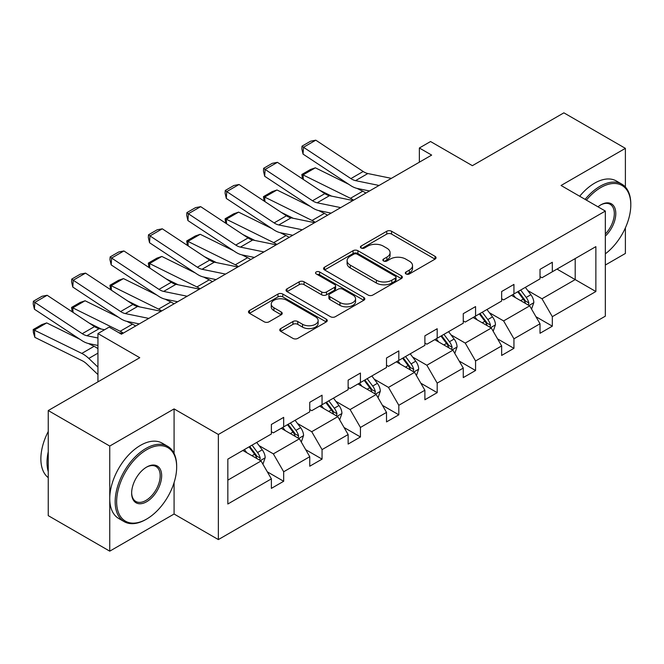 <?xml version="1.0" encoding="UTF-8"?>
<svg xmlns="http://www.w3.org/2000/svg" width="664" height="664" viewBox="0 0 664 664"><rect width="100%" height="100%" fill="white"/><g stroke="black" fill="none" stroke-linecap="round" stroke-linejoin="round"><path stroke-width="1" d="M406.011 273.95A2.39 1.378 0 0 0 409.397 273.95L435.053 259.134A3.411 1.975 0 0 0 436.049 257.74A3.411 1.975 0 0 0 435.053 256.346L391.586 231.255A3.411 1.975 0 0 0 386.755 231.255L361.1 246.062A2.39 1.378 0 0 0 360.403 247.041A2.39 1.378 0 0 0 361.1 248.021A2.39 1.378 0 0 0 364.478 248.021L367.798 246.103A10.931 6.308 0 0 1 383.252 246.103L386.88 248.195A10.931 6.308 0 0 1 390.075 252.652A10.931 6.308 0 0 1 386.88 257.117L383.56 259.035A2.39 1.378 0 0 0 382.854 260.006A2.39 1.378 0 0 0 383.56 260.985A2.39 1.378 0 0 0 386.938 260.985L390.258 259.068A10.931 6.308 0 0 1 405.712 259.068L409.339 261.159A10.931 6.308 0 0 1 412.535 265.617A10.931 6.308 0 0 1 409.339 270.082L406.011 271.999A2.39 1.378 0 0 0 405.314 272.97A2.39 1.378 0 0 0 406.011 273.95L406.011 271.999M625.388 187.032L625.388 148.354L563.885 112.838L472.37 165.676L430.546 141.532L419.357 147.997L419.357 162.199M605.336 265.036L625.388 253.457L625.388 227.86M174.084 453.471L174.084 408.908L109.751 446.05L109.751 551.161L48.248 515.646L48.248 410.543L139.764 357.705L97.94 333.56L97.94 381.85M109.751 446.05L48.248 410.543M280.748 328.564A3.411 1.975 0 0 0 279.752 329.958A3.411 1.975 0 0 0 280.748 331.353L292.94 338.391A3.411 1.975 0 0 0 297.771 338.391L326.265 321.94A3.411 1.975 0 0 0 327.269 320.546A3.411 1.975 0 0 0 326.265 319.152L282.798 294.061A3.411 1.975 0 0 0 277.975 294.061L249.481 310.511A3.411 1.975 0 0 0 248.477 311.906A3.411 1.975 0 0 0 249.481 313.3L264.206 321.799A3.411 1.975 0 0 0 269.036 321.799L281.229 314.761A3.411 1.975 0 0 0 282.233 313.366A3.411 1.975 0 0 0 281.229 311.972L273.925 307.756A9.138 5.27 0 0 1 271.252 304.029A9.138 5.27 0 0 1 276.888 299.157A9.138 5.27 0 0 1 286.848 300.302L315.458 316.819A9.138 5.27 0 0 1 318.139 320.546A9.138 5.27 0 0 1 312.495 325.418A9.138 5.27 0 0 1 302.543 324.281L297.771 321.525A3.411 1.975 0 0 0 292.94 321.525L280.748 328.564L280.748 331.353M97.94 333.56L109.137 327.103L121.437 334.199L431.658 155.094L419.357 147.997M174.084 408.908L218.365 434.48L605.336 211.061L605.336 316.164L218.365 539.583L218.365 434.48M625.388 148.354L561.055 185.488L605.336 211.061M368.047 295.032A3.411 1.975 0 0 0 372.869 295.032L401.363 278.581A3.411 1.975 0 0 0 402.367 277.187A3.411 1.975 0 0 0 401.363 275.792L357.904 250.702A3.411 1.975 0 0 0 353.074 250.702L324.58 267.152A3.411 1.975 0 0 0 323.575 268.546A3.411 1.975 0 0 0 324.58 269.941L368.047 295.032M317.201 274.464A2.39 1.378 0 0 1 319.625 274.805L319.625 271.966L363.814 297.472A3.411 1.975 0 0 1 364.818 298.866A3.411 1.975 0 0 1 363.814 300.261L335.32 316.711A3.411 1.975 0 0 1 330.489 316.711L287.031 291.62L287.031 288.832A3.411 1.975 0 0 0 286.026 290.226A3.411 1.975 0 0 0 287.031 291.62M287.031 288.832L299.223 281.793A3.411 1.975 0 0 1 304.054 281.793L321.683 291.969A3.411 1.975 0 0 0 326.505 291.969L334.598 287.296A3.411 1.975 0 0 0 335.602 285.902A3.411 1.975 0 0 0 334.598 284.507L316.247 273.917A2.39 1.378 0 0 1 315.549 272.937A2.39 1.378 0 0 1 317.018 271.659A2.39 1.378 0 0 1 319.625 271.966M227.835 459.123L271.377 433.982L271.377 424.462L283.677 417.365L283.677 426.877L309.756 411.821L309.756 402.309L322.057 395.204L322.057 404.725L348.135 389.668L348.135 380.148L360.436 373.043L360.436 382.564L386.514 367.507L386.514 357.996L398.815 350.891L398.815 360.403L424.885 345.355L424.885 335.835L437.186 328.73L437.186 338.25L463.264 323.194L463.264 313.674L475.565 306.577L475.565 316.089L501.644 301.033L501.644 291.521L513.944 284.416L513.944 293.936L540.023 278.88L540.023 269.36L552.323 262.263L552.323 271.775L595.865 246.634L595.865 291.521L552.323 316.662L552.323 326.173L540.023 333.278L540.023 323.766L513.944 338.814L513.944 348.334L501.644 355.439L501.644 345.919L475.565 360.975L475.565 370.495L463.264 377.592L463.264 368.08L437.186 383.136L437.186 392.648L424.885 399.753L424.885 390.233L398.815 405.289L398.815 414.809L386.514 421.906L386.514 412.394L360.436 427.45L360.436 436.962L348.135 444.067L348.135 434.546L322.057 449.603L322.057 459.123L309.756 466.219L309.756 456.707L283.677 471.764L283.677 481.276L271.377 488.38L271.377 478.86L227.835 504.001L227.835 459.123M281.221 428.297L299.423 438.813L273.344 453.861L259.109 445.644M273.344 453.861L283.677 471.764M299.423 438.813L309.756 456.707M271.377 431.708L273.344 432.845L283.677 426.877M319.591 406.144L337.802 416.652L311.723 431.708L297.489 423.483M311.723 431.708L322.057 449.603M337.802 416.652L348.135 434.546M309.756 409.547L311.723 410.684L322.057 404.725M357.971 383.983L376.181 394.491L350.102 409.547L335.859 401.33M350.102 409.547L360.436 427.45M376.181 394.491L386.514 412.394M348.135 387.394L350.102 388.531L360.436 382.564M396.35 361.83L414.56 372.338L388.481 387.394L374.239 379.169M388.481 387.394L398.815 405.289M414.56 372.338L424.885 390.233M386.514 365.233L388.481 366.37L398.815 360.403M434.729 339.669L452.931 350.177L426.861 365.233L412.618 357.016M426.861 365.233L437.186 383.136M452.931 350.177L463.264 368.08M424.885 343.081L426.861 344.218L437.186 338.25M473.108 317.517L491.31 328.024L465.232 343.081L450.997 334.855M465.232 343.081L475.565 360.975M491.31 328.024L501.644 345.919M463.264 320.919L465.232 322.057L475.565 316.089M511.487 295.356L529.689 305.863L503.611 320.919L489.376 312.702M503.611 320.919L513.944 338.814M529.689 305.863L540.023 323.766M501.644 298.767L503.611 299.904L513.944 293.936M556.996 269.078L575.198 279.594L541.99 298.767L527.747 290.541M541.99 298.767L552.323 316.662M595.865 291.521L575.198 279.594L575.198 258.57L595.865 246.634M109.751 551.161L174.084 514.019L218.365 539.583M540.023 276.606L541.99 277.743L552.323 271.775M227.835 480.138L261.043 460.965L242.841 450.458M261.043 460.965L271.377 478.86M535.964 316.728L552.323 326.173M497.585 338.889L513.944 348.334M459.206 361.05L475.565 370.495M420.827 383.203L437.186 392.648M382.456 405.364L398.815 414.809M344.077 427.516L360.436 436.962M305.697 449.677L322.057 459.123M267.318 471.83L283.677 481.276M174.084 514.019L174.084 482.628M406.974 274.29L409.339 272.921A10.931 6.308 0 0 0 412.535 268.463L412.535 265.617M390.075 252.652L390.075 255.491A10.931 6.308 0 0 1 386.88 259.956L384.514 261.317M435.011 259.159L391.586 234.093A3.411 1.975 0 0 0 386.755 234.093L362.054 248.353M401.322 278.614L357.904 253.54A3.411 1.975 0 0 0 353.074 253.54L324.621 269.966M395.329 278.166A2.39 1.378 0 0 0 396.026 277.187A2.39 1.378 0 0 0 395.329 276.216L357.174 254.188A2.39 1.378 0 0 0 353.796 254.188L350.293 256.204A10.931 6.308 0 0 0 347.098 260.67A10.931 6.308 0 0 0 350.293 265.127L376.372 280.191A10.931 6.308 0 0 0 391.826 280.191L395.329 278.166L395.329 281.005A2.39 1.378 0 0 0 396.026 280.034L396.026 277.187M347.098 260.67L347.098 263.508A10.931 6.308 0 0 0 350.293 267.974L350.293 265.127M395.329 281.005L391.826 283.03A10.931 6.308 0 0 1 376.372 283.03L350.293 267.974M287.072 291.645L299.223 284.632L299.223 281.793M335.602 285.902L335.602 288.74A3.411 1.975 0 0 1 334.598 290.135L326.505 294.808A3.411 1.975 0 0 1 321.683 294.808L304.054 284.632A3.411 1.975 0 0 0 299.223 284.632M319.625 274.805L363.772 300.286M339.968 302.527A9.138 5.27 0 0 0 349.928 303.672A9.138 5.27 0 0 0 355.564 298.8A9.138 5.27 0 0 0 352.891 295.073L342.807 289.247A3.411 1.975 0 0 0 337.976 289.247L329.892 293.92A3.411 1.975 0 0 0 328.887 295.314A3.411 1.975 0 0 0 329.892 296.708L339.968 302.527L339.968 305.374A9.138 5.27 0 0 0 349.928 306.511A9.138 5.27 0 0 0 355.564 301.639L355.564 298.8M328.887 295.314L328.887 298.153A3.411 1.975 0 0 0 329.892 299.547L329.892 296.708M339.968 305.374L329.892 299.547M318.139 320.546L318.139 323.393A9.138 5.27 0 0 1 312.495 328.265A9.138 5.27 0 0 1 302.543 327.12L297.771 324.364A3.411 1.975 0 0 0 292.94 324.364L280.797 331.377M271.252 304.029L271.252 306.868A9.138 5.27 0 0 0 273.925 310.594L273.925 307.756M281.187 314.786L273.925 310.594M326.223 321.965L282.798 296.899A3.411 1.975 0 0 0 277.975 296.899L249.523 313.325M531.557 309.109L533.823 302.568A9.221 5.32 -120 0 0 530.876 294.716L525.357 287.346M302.469 178.89L301.846 174.474L310.453 169.503L315.358 167.809L348.758 184.31M357.049 188.402L362.743 191.215A26.095 15.064 60 0 1 365.881 193.075M515.447 297.646L513.056 294.451M315.358 167.809L303.058 174.914L350.443 198.312A26.095 15.064 60 0 1 353.58 200.171M301.846 174.474L303.058 174.914L303.332 179.454M331.593 196.129L319.583 190.195M528.328 305.083L528.843 302.967A9.221 5.32 -120 0 0 526.203 297.422L520.684 290.043M518.368 291.38L524.452 299.497A4.698 2.714 60 0 1 525.307 300.916L528.843 302.967M517.729 291.753L523.257 299.124A9.221 5.32 60 0 1 525.548 303.473M379.061 185.463L355.547 180.641A17.397 10.043 60 0 1 350.891 178.591L303.498 147.275L303.058 154.106L350.443 185.422A26.095 15.064 -120 0 0 357.431 188.485L369.524 190.966M391.362 178.359L367.848 173.536A17.397 10.043 60 0 1 363.191 171.495L315.798 140.179L303.498 147.275L302.02 146.155L310.636 141.183L315.798 140.179M303.058 154.106L301.846 148.885L302.02 146.155M605.336 253.839A42.446 24.51 120 0 0 630.8 204.877A42.446 24.51 120 0 0 600.787 187.555A42.446 24.51 120 0 0 586.387 200.113M585.109 199.374A43.492 25.107 -60 0 1 600.048 186.277A43.492 25.107 -60 0 1 621.794 184.119A43.492 25.107 -60 0 1 630.8 204.031L630.8 204.877M597.974 206.811A21.223 12.251 -60 0 1 600.787 204.877L600.787 204.877A21.223 12.251 -60 0 1 615.619 210.986A21.223 12.251 -60 0 1 605.336 236.093M579.689 196.253A43.492 25.107 -60 0 1 594.637 183.148A43.492 25.107 -60 0 1 616.383 180.998L621.794 184.119M605.336 234.027A20.177 11.653 120 0 0 610.141 204.304A20.177 11.653 120 0 0 600.414 205.101M145.914 519.48L146.653 519.057A42.446 24.51 120 0 0 176.665 467.074A42.446 24.51 120 0 0 146.653 449.744A42.446 24.51 120 0 0 116.64 501.727A42.446 24.51 120 0 0 146.653 519.057L145.914 519.48A43.492 25.107 -60 0 1 124.168 521.638A43.492 25.107 -60 0 1 117.503 486.787A43.492 25.107 -60 0 1 145.914 448.466A43.492 25.107 -60 0 1 167.66 446.316A43.492 25.107 -60 0 1 176.665 466.219L176.665 467.074M146.653 501.727A21.223 12.251 -60 0 1 131.646 493.061A21.223 12.251 -60 0 1 146.653 467.074L146.653 467.074A21.223 12.251 -60 0 1 161.659 475.739A21.223 12.251 -60 0 1 146.653 501.727M131.646 492.63A20.177 11.653 120 0 0 135.821 501.453A20.177 11.653 120 0 0 145.914 500.449A20.177 11.653 120 0 0 159.094 482.67A20.177 11.653 120 0 0 155.998 466.501A20.177 11.653 120 0 0 146.279 467.298M124.168 521.638L118.756 518.518A43.492 25.107 -60 0 1 112.092 483.666A43.492 25.107 -60 0 1 140.502 445.345A43.492 25.107 -60 0 1 162.248 443.187L167.66 446.316M48.248 471.623A43.492 25.107 -60 0 1 48.248 451.736M48.248 477.657A43.492 25.107 -60 0 1 48.248 431.5M493.178 331.261L495.444 324.729A9.221 5.32 -120 0 0 492.505 316.877L486.978 309.507M264.098 201.043L263.467 196.635L272.074 191.664L276.979 189.97L310.378 206.462M318.67 210.563L324.364 213.368A26.095 15.064 60 0 1 327.501 215.227M477.076 319.799L474.677 316.603M276.979 189.97L264.679 197.075L312.063 220.473A26.095 15.064 60 0 1 315.201 222.332M263.467 196.635L264.679 197.075L264.953 201.615M293.222 218.29L281.212 212.355M489.949 327.236L490.464 325.119A9.221 5.32 -120 0 0 487.824 319.575L482.305 312.204M479.997 313.532L486.073 321.65A4.698 2.714 60 0 1 486.928 323.077L490.464 325.119M479.35 313.906L484.878 321.276A9.221 5.32 60 0 1 487.168 325.634M454.807 353.422L457.064 346.882A9.221 5.32 -120 0 0 454.126 339.03L448.598 331.66M225.718 223.204L225.088 218.788L233.703 213.816L238.6 212.123L271.999 228.623M280.291 232.715L285.985 235.529A26.095 15.064 60 0 1 289.122 237.388M438.696 341.96L436.298 338.764M238.6 212.123L226.299 219.228L273.684 242.634A26.095 15.064 60 0 1 276.822 244.485M225.088 218.788L226.299 219.228L226.573 223.768M254.843 240.443L242.833 234.517M451.57 349.397L452.093 347.28A9.221 5.32 -120 0 0 449.453 341.736L443.925 334.357M441.618 335.693L447.694 343.811A4.698 2.714 60 0 1 448.549 345.23L452.093 347.28M440.971 336.067L446.499 343.437A9.221 5.32 60 0 1 448.798 347.787M340.682 207.616L317.168 202.794A17.397 10.043 60 0 1 312.512 200.752L265.119 169.436L264.679 176.259L312.063 207.575A26.095 15.064 -120 0 0 319.06 210.646L331.145 213.127M352.982 200.52L329.468 195.689A17.397 10.043 60 0 1 324.812 193.647L277.419 162.331L265.119 169.436L263.641 168.307L272.257 163.336L277.419 162.331M264.679 176.259L263.467 171.038L263.641 168.307M302.303 229.777L278.789 224.955A17.397 10.043 60 0 1 274.132 222.905L226.748 191.589L226.299 198.42L273.684 229.736A26.095 15.064 -120 0 0 280.681 232.798L292.774 235.28M314.603 222.672L291.089 217.85A17.397 10.043 60 0 1 286.433 215.808L239.048 184.492L226.748 191.589L225.262 190.468L233.877 185.497L239.048 184.492M226.299 198.42L225.088 193.199L225.262 190.468M416.428 375.575L418.685 369.043A9.221 5.32 -120 0 0 415.747 361.191L410.219 353.821M187.339 245.356L186.708 240.949L195.324 235.977L200.221 234.284L233.62 250.776M241.912 254.876L247.614 257.682A26.095 15.064 60 0 1 250.743 259.541M400.317 364.113L397.919 360.917M200.221 234.284L187.92 241.389L235.313 264.787A26.095 15.064 60 0 1 238.442 266.646M186.708 240.949L187.92 241.389L188.194 245.929M216.464 262.604L204.454 256.669M413.199 371.549L413.713 369.433A9.221 5.32 -120 0 0 411.074 363.889L405.546 356.518M403.239 357.846L409.314 365.964A4.698 2.714 60 0 1 410.169 367.391L413.713 369.433M402.6 358.22L408.119 365.59A9.221 5.32 60 0 1 410.418 369.948M263.932 251.93L240.418 247.108A17.397 10.043 60 0 1 235.753 245.066L188.368 213.75L187.92 220.572L235.313 251.897A26.095 15.064 -120 0 0 242.302 254.959L254.395 257.441M276.232 244.833L252.718 240.011A17.397 10.043 60 0 1 248.054 237.961L200.669 206.645L188.368 213.75L186.891 212.621L195.498 207.649L200.669 206.645M187.92 220.572L186.708 215.352L186.891 212.621M378.048 397.736L380.314 391.196A9.221 5.32 -120 0 0 377.368 383.352L371.848 375.973M148.96 267.517L148.329 263.102L156.945 258.13L161.842 256.445L195.249 272.937M203.541 277.029L209.235 279.843A26.095 15.064 60 0 1 212.372 281.702M361.938 386.274L359.548 383.078M161.842 256.445L149.541 263.542L196.934 286.948A26.095 15.064 60 0 1 200.071 288.798M148.329 263.102L149.541 263.542L149.823 268.082M178.085 284.756L166.075 278.83M374.82 393.711L375.334 391.594A9.221 5.32 -120 0 0 372.695 386.05L367.167 378.671M364.86 380.007L370.944 388.125A4.698 2.714 60 0 1 371.79 389.552L375.334 391.594M364.221 380.381L369.74 387.751A9.221 5.32 60 0 1 372.039 392.109M225.552 274.091L202.039 269.269A17.397 10.043 60 0 1 197.374 267.227L149.989 235.903L149.541 242.733L196.934 274.049A26.095 15.064 -120 0 0 203.923 277.112L216.016 279.594M237.853 266.986L214.339 262.164A17.397 10.043 60 0 1 209.675 260.122L162.29 228.806L149.989 235.903L148.512 234.782L157.119 229.81L162.29 228.806M149.541 242.733L148.329 237.513L148.512 234.782M339.669 419.889L341.935 413.357A9.221 5.32 -120 0 0 338.989 405.505L333.469 398.134M110.581 289.67L109.958 285.263L118.565 280.291L123.471 278.598L156.87 295.09M165.162 299.19L170.855 302.004A26.095 15.064 60 0 1 173.993 303.855M323.559 408.435L321.168 405.231M123.471 278.598L111.17 285.703L158.555 309.1A26.095 15.064 60 0 1 161.692 310.959M109.958 285.263L111.17 285.703L111.444 290.243M139.706 306.917L127.695 300.983M336.44 415.863L336.955 413.747A9.221 5.32 -120 0 0 334.316 408.202L328.796 400.832M326.481 402.168L332.564 410.277A4.698 2.714 60 0 1 333.419 411.705L336.955 413.747M325.841 402.533L331.361 409.912A9.221 5.32 60 0 1 333.66 414.261M187.173 296.244L163.659 291.421A17.397 10.043 60 0 1 158.995 289.379L111.61 258.064L111.17 264.894L158.555 296.21A26.095 15.064 -120 0 0 165.543 299.273L177.637 301.755M199.474 289.147L175.96 284.325A17.397 10.043 60 0 1 171.295 282.275L123.911 250.959L111.61 258.064L110.133 256.935L118.74 251.971L123.911 250.959M111.17 264.894L109.958 259.666L110.133 256.935M301.29 442.05L303.556 435.509A9.221 5.32 -120 0 0 300.609 427.666L295.09 420.287M72.202 311.831L71.579 307.415L80.186 302.444L85.092 300.759L118.491 317.251M126.782 321.343L132.476 324.156A26.095 15.064 60 0 1 135.614 326.016M285.188 430.587L282.789 427.392M85.092 300.759L72.791 307.855L120.176 331.261A26.095 15.064 60 0 1 123.313 333.112M71.579 307.415L72.791 307.855L73.065 312.395M101.326 329.07L89.316 323.144M298.061 438.024L298.576 435.908A9.221 5.32 -120 0 0 295.936 430.363L290.417 422.985M288.11 424.321L294.185 432.438A4.698 2.714 60 0 1 295.04 433.866L298.576 435.908M287.462 424.694L292.99 432.065A9.221 5.32 60 0 1 295.281 436.422M148.794 318.405L125.28 313.582A17.397 10.043 60 0 1 120.624 311.541L73.231 280.225L72.791 287.047L120.176 318.363A26.095 15.064 -120 0 0 127.173 321.426L139.257 323.907M161.095 311.3L137.581 306.477A17.397 10.043 60 0 1 132.924 304.436L85.531 273.12L73.231 280.225L71.754 279.096L80.369 274.124L85.531 273.12M72.791 287.047L71.579 281.827L71.754 279.096M262.919 464.202L265.177 457.67A9.221 5.32 -120 0 0 262.238 449.819L256.711 442.448M46.712 322.911L34.412 330.016L34.852 337.353L33.374 332.515L33.2 329.576L41.807 324.605L46.712 322.911L80.112 339.404M88.403 343.504L94.097 346.317A26.095 15.064 60 0 1 97.94 348.675M246.809 452.748L244.41 449.545M33.2 329.576L81.796 353.414A26.095 15.064 60 0 1 88.793 358.427L97.94 367.109M97.94 374.571L86.901 364.096A17.397 10.043 -120 0 0 82.245 360.751L34.852 337.353M259.682 460.177L260.197 458.06A9.221 5.32 -120 0 0 257.557 452.516L252.038 445.146M249.73 446.482L255.806 454.591A4.698 2.714 60 0 1 256.661 456.019L260.197 458.06M249.083 446.847L254.611 454.226A9.221 5.32 60 0 1 256.91 458.575M97.94 338.001L86.901 335.735A17.397 10.043 60 0 1 82.245 333.693L34.852 302.377L34.412 309.208L81.796 340.524A26.095 15.064 -120 0 0 88.793 343.587L97.94 345.463M104.563 329.734L99.202 328.638A17.397 10.043 60 0 1 94.545 326.597L47.152 295.272L34.852 302.377L33.374 301.257L41.99 296.285L47.152 295.272M122.715 333.461L118.731 332.639M34.412 309.208L33.2 303.988L33.374 301.257M409.339 272.921L409.339 270.082M383.56 260.985L383.56 259.035M386.88 259.956L386.88 257.117M361.1 248.021L361.1 246.062M386.755 234.093L386.755 231.255M391.586 234.093L391.586 231.255M435.053 259.134L435.053 256.346M324.58 269.941L324.58 267.152M353.074 253.54L353.074 250.702M357.904 253.54L357.904 250.702M401.363 278.581L401.363 275.792M376.372 283.03L376.372 280.191M391.826 283.03L391.826 280.191M304.054 284.632L304.054 281.793M321.683 294.808L321.683 291.969M326.505 294.808L326.505 291.969M334.598 290.135L334.598 287.296M363.814 300.261L363.814 297.472M292.94 324.364L292.94 321.525M297.771 324.364L297.771 321.525M302.543 327.12L302.543 324.281M281.229 314.761L281.229 311.972M249.481 313.3L249.481 310.511M277.975 296.899L277.975 294.061M282.798 296.899L282.798 294.061M326.265 321.94L326.265 319.152M529.025 305.481L533.765 302.751M526.203 297.422L530.876 294.716M520.634 300.634L523.257 299.124M362.743 191.215L350.443 198.312M355.547 180.641L367.848 173.536M350.891 178.591L363.191 171.495M490.646 327.642L495.385 324.903M487.824 319.575L492.505 316.877M482.255 322.795L484.878 321.276M324.364 213.368L312.063 220.473M452.267 349.795L457.006 347.064M449.453 341.736L454.126 339.03M443.876 344.948L446.499 343.437M285.985 235.529L273.684 242.634M317.168 202.794L329.468 195.689M312.512 200.752L324.812 193.647M278.789 224.955L291.089 217.85M274.132 222.905L286.433 215.808M413.896 371.956L418.627 369.217M411.074 363.889L415.747 361.191M405.496 367.109L408.119 365.59M247.614 257.682L235.313 264.787M240.418 247.108L252.718 240.011M235.753 245.066L248.054 237.961M375.517 394.109L380.248 391.378M372.695 386.05L377.368 383.352M367.117 389.262L369.74 387.751M209.235 279.843L196.934 286.948M202.039 269.269L214.339 262.164M197.374 267.227L209.675 260.122M337.138 416.27L341.869 413.531M334.316 408.202L338.989 405.505M328.746 411.423L331.361 409.912M170.855 302.004L158.555 309.1M163.659 291.421L175.96 284.325M158.995 289.379L171.295 282.275M298.758 438.423L303.498 435.692M295.936 430.363L300.609 427.666M290.367 433.575L292.99 432.065M132.476 324.156L120.176 331.261M125.28 313.582L137.581 306.477M120.624 311.541L132.924 304.436M260.379 460.584L265.119 457.853M257.557 452.516L262.238 449.819M251.988 455.736L254.611 454.226M94.097 346.317L81.796 353.414M97.94 353.14L88.793 358.427M86.901 335.735L99.202 328.638M82.245 333.693L94.545 326.597"/></g></svg>
